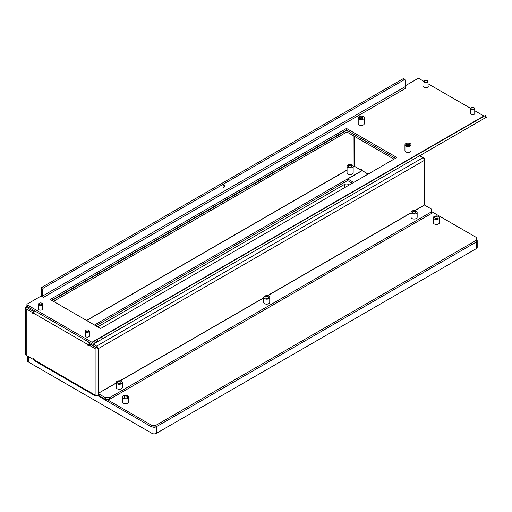 <?xml version="1.0" encoding="UTF-8"?>
<svg xmlns="http://www.w3.org/2000/svg" width="512" height="512" viewBox="0 0 512 512"><rect width="100%" height="100%" fill="white"/><g stroke="black" fill="none" stroke-linecap="round" stroke-linejoin="round"><path stroke-width="0.77" d="M27.418 356.058L27.418 360.723A3.053 1.76 0 0 0 28.314 361.971L151.994 433.376A3.053 1.76 0 0 0 156.307 433.376L476.307 248.634A3.053 1.76 0 0 0 477.197 247.386L477.197 240.742A3.053 1.76 0 0 0 476.666 239.75M152.429 426.944A3.053 1.76 0 0 0 155.878 426.944M156.307 433.376L156.307 426.739L476.307 241.99L476.307 248.634M476.666 241.741A3.053 1.76 0 0 0 477.197 240.742M97.702 326.886L344.352 184.486A3.053 1.76 180 0 1 348.666 184.486L349.382 184.902M412.915 212.992A1.677 0.966 180 0 1 412.429 212.307A1.677 0.966 180 0 1 413.459 211.411A1.677 0.966 180 0 1 415.29 211.616A1.677 0.966 180 0 1 415.782 212.307A1.677 0.966 180 0 1 414.746 213.197A1.677 0.966 180 0 1 412.915 212.992M265.504 298.099A1.677 0.966 180 0 1 265.011 297.414A1.677 0.966 180 0 1 266.048 296.518A1.677 0.966 180 0 1 267.878 296.73A1.677 0.966 180 0 1 268.365 297.414A1.677 0.966 180 0 1 267.334 298.31A1.677 0.966 180 0 1 265.504 298.099M118.086 383.206A1.677 0.966 180 0 1 117.6 382.522A1.677 0.966 180 0 1 118.637 381.626A1.677 0.966 180 0 1 120.461 381.837A1.677 0.966 180 0 1 120.954 382.522A1.677 0.966 180 0 1 119.917 383.418A1.677 0.966 180 0 1 118.086 383.206M348.915 166.906A1.677 0.966 180 0 1 348.429 166.221A1.677 0.966 180 0 1 349.459 165.325A1.677 0.966 180 0 1 351.29 165.536A1.677 0.966 180 0 1 351.782 166.221A1.677 0.966 180 0 1 350.746 167.117A1.677 0.966 180 0 1 348.915 166.906M352.262 164.973A3.053 1.76 180 0 1 353.158 166.221A3.053 1.76 180 0 1 351.27 167.846A3.053 1.76 180 0 1 347.949 167.469A3.053 1.76 180 0 1 347.053 166.221A3.053 1.76 180 0 1 348.934 164.595A3.053 1.76 180 0 1 352.262 164.973M347.053 166.221L347.053 172.864A3.053 1.76 0 0 0 347.949 174.112A3.053 1.76 0 0 0 351.27 174.49A3.053 1.76 0 0 0 353.158 172.864L353.158 166.221M416.262 211.059A3.053 1.76 180 0 1 417.152 212.307A3.053 1.76 180 0 1 415.27 213.933A3.053 1.76 180 0 1 411.949 213.549A3.053 1.76 180 0 1 411.053 212.307A3.053 1.76 180 0 1 412.934 210.675A3.053 1.76 180 0 1 416.262 211.059M411.053 212.307L411.053 217.286A3.053 1.76 0 0 0 411.949 218.534A3.053 1.76 0 0 0 415.27 218.912A3.053 1.76 0 0 0 417.152 217.286L417.152 212.307M268.845 296.166A3.053 1.76 180 0 1 269.741 297.414A3.053 1.76 180 0 1 267.859 299.04A3.053 1.76 180 0 1 264.531 298.656A3.053 1.76 180 0 1 263.642 297.414A3.053 1.76 180 0 1 265.523 295.782A3.053 1.76 180 0 1 268.845 296.166M263.642 297.414L263.642 302.394A3.053 1.76 0 0 0 264.531 303.642A3.053 1.76 0 0 0 267.859 304.019A3.053 1.76 0 0 0 269.741 302.394L269.741 297.414M121.434 381.274A3.053 1.76 180 0 1 122.33 382.522A3.053 1.76 180 0 1 120.442 384.147A3.053 1.76 180 0 1 117.12 383.77A3.053 1.76 180 0 1 116.224 382.522A3.053 1.76 180 0 1 118.106 380.896A3.053 1.76 180 0 1 121.434 381.274M116.224 382.522L116.224 387.501A3.053 1.76 0 0 0 117.12 388.749A3.053 1.76 0 0 0 120.442 389.133A3.053 1.76 0 0 0 122.33 387.501L122.33 382.522M424.525 205.062A2.138 1.235 120 0 0 424.531 204.954L424.531 160.282L98.138 348.73L90.01 344.032L88.57 344.864L88.57 345.779L87.853 345.363L87.853 344.531L33.491 313.146L32.768 313.562L33.491 313.978L33.491 313.146A2.138 1.235 -60 0 1 34.618 310.81M33.933 311.661L27.661 308.038M89.293 344.448L89.504 343.494M33.715 312.102L32.768 312.646L32.768 313.562M32.768 312.646L26.227 308.87A2.138 1.235 180 0 1 25.6 308A2.138 1.235 180 0 1 26.227 307.13L27.661 307.955M116.224 382.957L98.138 393.402L98.138 395.142A2.138 1.235 180 0 1 95.117 395.142A2.138 1.235 120 0 0 95.558 396.038L34.65 360.87A2.138 1.235 -60 0 1 34.208 359.898L34.208 359.066L33.491 358.65L33.491 359.565L26.227 355.373A2.138 1.235 180 0 1 25.6 354.496L25.6 308M93.248 344.16L96.627 346.112A2.138 1.235 -120 0 1 98.131 348.64A2.138 1.235 180 0 1 95.117 348.646L88.57 344.864M419.674 155.738L424.531 158.541L424.531 160.282A2.138 1.235 60 0 0 423.021 157.67L419.674 155.738M354.01 166.048L361.395 170.246L362.112 169.83M368.154 174.067L362.112 170.579L362.112 169.747L361.395 169.338L361.395 170.246M424.09 158.797L424.531 158.541M424.531 204.128L424.493 204.979L414.778 210.586M95.117 395.142L95.117 348.646M34.208 359.149L33.491 359.565M98.138 348.73L98.138 393.402L116.224 383.123M415.008 210.624L424.493 204.979M424.57 205.101L431.686 209.21L431.686 211.699L109.606 397.651L109.606 399.315L105.293 399.315L98.17 395.206L98.208 393.523M105.293 399.315L105.293 397.651L98.17 393.542M431.686 211.699L431.686 213.363L109.606 399.315M105.293 397.651L109.606 397.651M353.158 166.618L354.061 166.099L353.99 136.077M95.117 395.059L33.562 359.52M354.061 166.099L361.894 170.624L94.47 325.024M347.731 180.461L95.904 325.85M95.558 396.038A2.138 1.235 120 0 0 96.627 395.93L97.344 395.514M362.112 170.579L368.006 174.15M352.262 183.245L347.731 180.627L347.731 178.97L362.042 170.707M353.702 182.413L347.731 178.97M96.672 347.821L89.504 343.661L89.504 342.496M43.558 297.37L41.83 296.454A1.018 0.589 0 0 0 40.39 296.454L27.232 304.058A1.018 0.589 0 0 0 26.931 304.467A1.018 0.589 0 0 0 27.232 304.883L27.232 306.547A1.018 0.589 180 0 1 26.931 306.131A2.138 1.235 -120 0 0 26.669 306.234A2.138 1.235 -120 0 0 26.227 307.13M27.738 308L33.965 311.597M52.038 300.525L346.867 130.31M53.478 301.357L347.014 131.885M51.68 300.32L346.509 130.099L395.405 158.33L347.014 130.394L347.014 132.051L393.971 159.162M88.57 344.947L87.853 345.363M88.979 342.195A2.138 1.235 120 0 0 87.853 344.531M39.098 303.334L39.373 303.174A1.645 0.954 -0 0 0 39.373 304.518A1.645 0.954 -0 0 0 41.702 304.518A1.645 0.954 -0 0 0 41.702 303.174A1.645 0.954 -0 0 0 39.373 303.174L39.098 303.334A2.035 1.171 180 0 0 38.502 304.16L38.502 309.434M41.824 303.251A2.035 1.171 180 0 1 41.971 303.334A2.035 1.171 180 0 1 42.566 304.16A2.035 1.171 180 0 1 41.971 304.992A2.035 1.171 180 0 1 39.757 305.248A2.035 1.171 180 0 1 38.502 304.16M409.178 144.154A1.677 0.966 0 0 0 407.347 143.942A1.677 0.966 0 0 0 406.31 144.838A1.677 0.966 0 0 0 406.803 145.523A1.677 0.966 0 0 0 408.634 145.734A1.677 0.966 0 0 0 409.67 144.838A1.677 0.966 0 0 0 409.178 144.154M362.438 117.171A1.677 0.966 0 0 0 360.608 116.96A1.677 0.966 0 0 0 359.571 117.856A1.677 0.966 0 0 0 360.064 118.541A1.677 0.966 0 0 0 361.894 118.746A1.677 0.966 0 0 0 362.931 117.856A1.677 0.966 0 0 0 362.438 117.171M359.091 119.098A3.053 1.76 0 0 0 362.419 119.482A3.053 1.76 0 0 0 364.301 117.856A3.053 1.76 0 0 0 363.405 116.608A3.053 1.76 0 0 0 360.083 116.224A3.053 1.76 0 0 0 358.202 117.856A3.053 1.76 0 0 0 359.091 119.098M358.202 117.856L358.202 123.667A3.053 1.76 0 0 0 359.091 124.909A3.053 1.76 0 0 0 362.419 125.293A3.053 1.76 0 0 0 364.301 123.667L364.301 117.856M405.837 146.086A3.053 1.76 0 0 0 409.158 146.464A3.053 1.76 0 0 0 411.04 144.838A3.053 1.76 0 0 0 410.15 143.597A3.053 1.76 0 0 0 406.822 143.213A3.053 1.76 0 0 0 404.941 144.838A3.053 1.76 0 0 0 405.837 146.086M404.941 144.838L404.941 150.65A3.053 1.76 0 0 0 405.837 151.898A3.053 1.76 0 0 0 409.158 152.282A3.053 1.76 0 0 0 411.04 150.65L411.04 144.838M223.904 187.392A1.274 0.736 120 0 0 224.736 186.272A1.274 0.736 120 0 0 224.538 185.254A1.274 0.736 120 0 0 223.904 185.318A1.274 0.736 120 0 0 223.072 186.438A1.274 0.736 120 0 0 223.27 187.456A1.274 0.736 120 0 0 223.904 187.392M470.675 112.685A2.291 1.318 0 0 0 470.419 113.286A2.291 1.318 0 0 0 471.091 114.221A2.291 1.318 0 0 0 473.587 114.509A2.291 1.318 0 0 0 474.995 113.286A2.291 1.318 0 0 0 474.746 112.685M423.936 85.696A2.291 1.318 0 0 0 423.68 86.304A2.291 1.318 0 0 0 424.352 87.238A2.291 1.318 0 0 0 426.842 87.52A2.291 1.318 0 0 0 428.256 86.304A2.291 1.318 0 0 0 428 85.696M38.502 308.224A2.291 1.318 0 0 0 38.246 308.832A2.291 1.318 0 0 0 38.918 309.766A2.291 1.318 0 0 0 41.408 310.048A2.291 1.318 0 0 0 42.822 308.832A2.291 1.318 0 0 0 42.566 308.224M85.242 335.213A2.291 1.318 0 0 0 84.986 335.814A2.291 1.318 0 0 0 85.658 336.749A2.291 1.318 0 0 0 88.154 337.037A2.291 1.318 0 0 0 89.562 335.814A2.291 1.318 0 0 0 89.312 335.213M43.558 297.286L406.125 88.045L405.402 87.546M50.24 299.488L346.509 128.442L396.845 157.504L100.582 328.55L50.24 299.488M27.232 304.883L91.949 342.253A1.018 0.589 -120 0 0 92.32 342.342L93.562 341.664L94.579 343.424L96.736 342.176L95.718 340.416L93.562 341.664M484.346 116.051L484.224 116.083A1.018 0.589 60 0 1 483.853 115.987L474.746 110.726M470.714 108.397L428 83.738M423.974 81.414L419.136 78.624A1.018 0.589 0 0 0 417.696 78.624L405.114 85.888M27.232 306.547L91.949 343.91A3.053 1.76 -120 0 0 93.35 344.122L92.32 342.342M405.837 87.962A1.018 0.589 60 0 1 405.114 86.714L42.694 295.962A1.018 0.589 -120 0 0 43.411 297.203M42.694 295.962L42.694 289.318L41.254 288.486L41.254 295.13A3.053 1.76 -120 0 0 41.466 296.32M41.254 288.486A1.018 0.589 -60 0 1 41.971 287.238L402.957 78.829A1.018 0.589 -60 0 1 403.469 78.778L404.902 79.61A1.018 0.589 120 0 1 405.114 80.077L405.114 86.714M404.902 79.61A1.018 0.589 120 0 0 404.397 79.661L402.957 78.829M41.971 287.238L43.411 288.07L404.397 79.661M43.411 288.07A1.018 0.589 120 0 0 42.694 289.318M482.682 119.36L93.35 344.122M486.24 117.299L101.523 339.418L100.506 337.651L96.947 339.706L97.965 341.472L101.523 339.418M97.965 341.472L96.736 342.176M94.579 343.424L93.498 344.051M486.029 117.421L485.011 115.661L101.734 336.947L102.752 338.707M485.011 115.661L485.382 115.45L486.4 117.21M95.718 340.416L96.947 339.706M100.506 337.651L101.734 336.947M346.509 128.442L346.509 130.099M471.27 107.789L471.546 107.635A1.645 0.954 0 0 0 471.546 108.979A1.645 0.954 0 0 0 473.875 108.979A1.645 0.954 0 0 0 473.875 107.635A1.645 0.954 0 0 0 471.546 107.635L471.27 107.789A2.035 1.171 180 0 0 470.675 108.621L470.675 113.894M473.997 107.712A2.035 1.171 180 0 1 474.15 107.789A2.035 1.171 180 0 1 474.746 108.621A2.035 1.171 180 0 1 474.15 109.453A2.035 1.171 180 0 1 471.93 109.702A2.035 1.171 180 0 1 470.675 108.621M424.531 80.806L424.806 80.646A1.645 0.954 0 0 0 424.806 81.99A1.645 0.954 0 0 0 427.136 81.99A1.645 0.954 0 0 0 427.136 80.646A1.645 0.954 0 0 0 424.806 80.646L424.531 80.806A2.035 1.171 180 0 0 423.936 81.632L423.936 86.906M427.258 80.723A2.035 1.171 180 0 1 427.405 80.806A2.035 1.171 180 0 1 428 81.632A2.035 1.171 180 0 1 427.405 82.464A2.035 1.171 180 0 1 425.19 82.72A2.035 1.171 180 0 1 423.936 81.632M350.938 167.059A1.645 0.954 0 0 0 349.267 167.059M435.258 217.011A1.645 0.954 0 0 0 435.232 217.03A1.645 0.954 0 0 0 435.213 218.368A1.645 0.954 0 0 0 437.53 218.394A1.645 0.954 0 0 0 437.562 217.03A1.645 0.954 0 0 0 435.258 217.011M124.614 396.365A1.645 0.954 0 0 0 124.582 396.378A1.645 0.954 0 0 0 124.57 397.715A1.645 0.954 0 0 0 126.88 397.741A1.645 0.954 0 0 0 126.912 396.378A1.645 0.954 0 0 0 124.614 396.365M437.581 217.018A1.677 0.966 0 0 0 435.75 216.806A1.677 0.966 0 0 0 434.72 217.702A1.677 0.966 0 0 0 435.206 218.387A1.677 0.966 0 0 0 437.037 218.598A1.677 0.966 0 0 0 438.074 217.702A1.677 0.966 0 0 0 437.581 217.018L437.581 217.043M126.931 396.365A1.677 0.966 0 0 0 125.107 396.16A1.677 0.966 0 0 0 124.07 397.05A1.677 0.966 0 0 0 124.563 397.734A1.677 0.966 0 0 0 126.387 397.946A1.677 0.966 0 0 0 127.424 397.05A1.677 0.966 0 0 0 126.931 396.365M123.59 398.298A3.053 1.76 0 0 0 126.918 398.682A3.053 1.76 0 0 0 128.8 397.05A3.053 1.76 0 0 0 127.904 395.808A3.053 1.76 0 0 0 124.582 395.424A3.053 1.76 0 0 0 122.694 397.05A3.053 1.76 0 0 0 123.59 398.298M122.694 397.05L122.694 402.035A3.053 1.76 0 0 0 123.59 403.277A3.053 1.76 0 0 0 126.918 403.661A3.053 1.76 0 0 0 128.8 402.035L128.8 397.05M434.24 218.944A3.053 1.76 0 0 0 437.562 219.328A3.053 1.76 0 0 0 439.443 217.702A3.053 1.76 0 0 0 438.554 216.454A3.053 1.76 0 0 0 435.226 216.077A3.053 1.76 0 0 0 433.344 217.702A3.053 1.76 0 0 0 434.24 218.944M433.344 217.702L433.344 222.682A3.053 1.76 0 0 0 434.24 223.93A3.053 1.76 0 0 0 437.562 224.314A3.053 1.76 0 0 0 439.443 222.682L439.443 217.702M106.656 399.315L151.635 425.286L155.949 425.286L476.666 240.122L476.666 237.632L431.686 211.661M97.344 395.43L151.635 426.944L151.635 425.286M155.949 425.286L155.949 426.944L476.666 241.779L476.666 240.122M155.949 426.944L151.635 426.944M268.32 297.645A1.645 0.954 0 0 0 267.853 296.832A1.645 0.954 0 0 0 265.523 296.832L265.523 296.832A1.645 0.954 0 0 0 265.062 297.645M415.731 212.538A1.645 0.954 0 0 0 415.27 211.725A1.645 0.954 0 0 0 412.941 211.725L412.941 211.725A1.645 0.954 0 0 0 412.474 212.538M120.909 382.752A1.645 0.954 0 0 0 120.442 381.939A1.645 0.954 0 0 0 118.112 381.939L118.112 381.939A1.645 0.954 0 0 0 117.645 382.752M85.837 330.317L86.112 330.163A1.645 0.954 -0 0 0 86.112 331.507A1.645 0.954 -0 0 0 88.442 331.507A1.645 0.954 -0 0 0 88.442 330.163A1.645 0.954 -0 0 0 86.112 330.163L85.837 330.317A2.035 1.171 180 0 0 85.242 331.149L85.242 336.422M88.563 330.24A2.035 1.171 180 0 1 88.717 330.317A2.035 1.171 180 0 1 89.312 331.149A2.035 1.171 180 0 1 88.717 331.981A2.035 1.171 180 0 1 86.496 332.23A2.035 1.171 180 0 1 85.242 331.149M362.752 118.291A1.645 0.954 -0 0 0 362.413 118.01A1.645 0.954 -0 0 0 360.083 118.01L360.083 118.01A1.645 0.954 -0 0 0 359.75 118.291M409.491 145.274A1.645 0.954 -0 0 0 409.158 144.998A1.645 0.954 -0 0 0 406.829 144.998L406.829 144.998A1.645 0.954 -0 0 0 406.49 145.274M28.314 356.576L28.314 361.971M151.994 426.944L151.994 433.376M348.666 184.486L348.666 185.318M344.352 184.486L344.352 187.808M26.227 355.373L26.227 308.87M354.131 166.054L354.131 136.16M353.99 165.971L353.158 166.451M347.053 169.978L86.483 320.41M411.053 212.736L267.366 295.693M263.642 297.843L119.949 380.806M120.179 380.838L263.642 298.01M267.59 295.731L411.053 212.902M86.63 320.493L347.053 170.144M423.021 157.67L96.627 346.112M91.949 342.253L483.853 115.987M42.566 304.16L42.566 309.434M26.931 304.467L26.931 306.131M474.746 108.621L474.746 113.894M428 81.632L428 86.906M89.312 331.149L89.312 336.422"/></g></svg>

